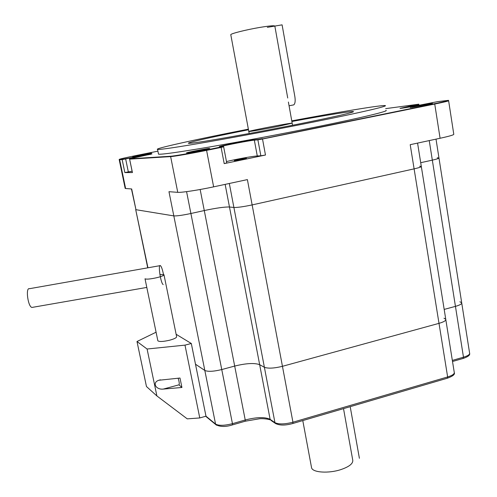 <?xml version="1.0" encoding="UTF-8"?>
<svg xmlns="http://www.w3.org/2000/svg" width="497" height="497" viewBox="0 0 497 497"><rect width="100%" height="100%" fill="white"/><g stroke="black" fill="none" stroke-linecap="round" stroke-linejoin="round"><path stroke-width="0.75" d="M289.068 105.786L293.764 104.873C295.131 103.687 295.498 100.941 294.864 96.635L282.091 24.85L267.318 27.347M293.764 104.873L293.013 105.022M448.623 100.779L453.773 134.202C454.146 134.836 449.586 136.19 440.087 138.265L434.738 104.041C444.306 102.084 448.928 100.959 448.605 100.68C448.928 100.959 444.306 102.084 434.738 104.041L262.522 139.017L434.738 104.041L434.682 103.693L257.887 139.825L262.522 139.017L265.473 155.033L260.844 155.797L257.887 139.825L254.346 140.154L257.887 139.825L257.819 139.458L254.278 139.794C248.351 140.272 217.027 146.491 219.425 146.721L223.582 146.435L206.51 150.001C191.451 153.07 174.062 156.083 170.564 156.251L129.611 158.835L170.633 156.611C174.13 156.456 191.525 153.443 206.578 150.374L223.488 146.808M223.656 146.82L226.725 162.941L224.203 163.619L265.473 155.033M176.124 334.276L191.308 343.489L184.99 345.129L199.763 417.946L205.982 416.188L215.568 424.071L204.82 370.464L195.489 364.208L204.82 370.464C207.957 371.831 213.604 371.526 221.755 369.557L234.683 366.065C246.208 363.245 254.532 362.791 259.664 364.692L264.385 367.283C268.1 368.668 274.127 368.345 282.445 366.314L439 323.348L282.445 366.314C274.127 368.345 268.1 368.668 264.385 367.283L259.664 364.692C254.532 362.791 246.208 363.245 234.683 366.065L221.755 369.557C213.604 371.526 207.957 371.831 204.82 370.464L173.82 215.903L135.961 209.703L173.82 215.903C176.795 216.077 182.486 215.276 190.898 213.505L204.273 210.548C216.158 208.032 224.557 206.851 229.477 206.994L233.901 207.473C237.467 207.584 243.549 206.727 252.141 204.913C243.549 206.727 237.467 207.584 233.901 207.473L229.477 206.994C224.557 206.851 216.158 208.032 204.273 210.548L190.898 213.505C182.486 215.276 176.795 216.077 173.82 215.903L168.968 191.693L177.752 192.339C181.337 192.718 198.701 190.078 213.635 186.847L247.388 179.603L252.141 204.913L414.107 168.862C419.114 167.719 421.512 166.911 421.307 166.427L419.623 166.222M440.087 138.265L410.205 144.677L414.107 168.862L252.141 204.913L292.944 422.214L447.642 376.943L439 323.348C443.84 321.944 446.095 320.584 445.759 319.273C446.095 320.584 443.84 321.944 439 323.348L414.107 168.862C419.114 167.719 421.512 166.911 421.307 166.427L417.573 143.099M430.887 103.836L411.876 107.377L430.887 103.836M187.934 152.827L208.448 148.87L187.934 152.827M131.438 188.941L135.961 209.703L131.68 188.959L125.623 188.518L119.659 159.754L119.212 159.68L122.169 159.599L133.96 157.319L122.169 159.599L119.168 159.462C119.392 159.077 125.399 157.692 137.197 155.306L157.909 151.156M125.623 188.518L125.145 188.27M223.582 146.453L223.65 146.801L221.109 147.423L206.578 150.374C191.525 153.443 174.13 156.456 170.633 156.611L129.611 159.139L132.438 172.565L124.853 172.571L122.107 159.307L119.603 159.462M134.532 156.574L149.727 153.616L134.532 156.574M226.464 161.581C234.522 159.494 253.172 156.095 257.278 155.971L260.844 155.797M220.258 146.702C224.563 145.329 249.463 140.545 254.346 140.154C249.649 140.533 226.135 145.018 220.761 146.559M132.096 171.21L124.853 172.571M122.107 159.307L151.026 154.256L133.96 157.319L134.072 157.847M418.797 104.202L417.182 104.91L401.017 108.321L418.455 104.55M452.338 360.406L463.477 357.2L455.445 306.369C459.893 305.108 461.98 303.897 461.694 302.754C461.98 303.897 459.893 305.108 455.445 306.369L444.181 309.414L455.445 306.369L432.328 160.133L420.723 162.699L432.328 160.133C436.925 159.096 439.137 158.363 438.963 157.947L437.248 157.779M242.35 159.407L246.462 158.301C246.096 157.971 233.391 160.45 234.311 160.668L242.35 159.407M147.721 267.833L135.706 209.616L147.944 267.79M429.24 140.595L432.328 160.133C436.925 159.096 439.137 158.363 438.963 157.947L436.012 139.141M459.893 301.778L461.694 302.754L438.981 158.071M443.976 318.21L445.759 319.273L421.332 166.582M287.72 98.008L274.835 26.074C274.319 25.422 269.455 25.85 260.242 27.354C246.835 29.578 230.937 33.541 230.776 34.653L230.813 34.852M288.397 102.04L292.18 123.181C291.167 122.691 246.114 131.37 248.811 131.531C249.221 131.786 265.081 129.015 278.202 126.375L292.18 123.181L278.202 126.375C265.081 129.015 249.221 131.786 248.811 131.531L248.798 131.469M311.42 466.95L311.588 467.882C312.812 472.566 328.498 473.629 340.644 469.671C348.975 466.857 353.019 463.751 352.783 460.359L343.52 408.64M199.763 417.946L187.251 418.859L156.903 395.954L147.087 349.018L136.992 341.514L146.472 386.529L156.903 395.954M191.308 343.489L205.982 416.188M157.81 340.551L157.866 340.812C159.332 341.868 163.246 341.669 169.607 340.215C174.441 338.873 176.777 337.674 176.603 336.599L164.01 274.897M147.087 349.018L184.99 345.129M156.083 332.207L136.992 341.514M181.927 387.48L179.995 378.031L158.791 380.267C151.927 382.522 155.76 389.965 163.327 389.076L181.927 387.48L179.075 384.939C179.516 383.821 179.2 381.572 178.137 378.192M157.866 340.812L145.012 278.786C146.416 279.469 150.336 279.103 156.772 277.699C161.687 276.469 164.085 275.468 163.973 274.711L159.891 274.474M163.463 274.462L163.252 273.375C162.295 268.945 161.332 266.355 160.351 265.603C157.785 263.851 160.78 283.799 163.209 284.564M159.891 265.684L29.46 288.701C25.353 287.26 27.969 306.966 31.957 307.438L32.746 307.301M291.882 121.485C328.032 114.795 357.119 110.141 353.125 111.912C349.397 113.403 332.226 117.242 301.617 123.436C255.346 132.755 198.806 142.763 190.438 143.242C180.088 144.142 209.417 137.489 248.488 129.779M291.77 120.858C339.041 112.03 381.671 104.917 385.15 105.594C388.865 105.967 361.449 112.409 314.812 121.771C280.414 128.686 239.256 136.445 208.703 141.788C177.528 147.187 160.481 149.734 157.561 149.417C153.349 148.758 197.197 139.166 248.37 129.158M158.425 153.741L158.512 154.157C161.463 154.642 178.529 152.237 209.697 146.963C240.244 141.726 281.377 134.01 315.738 127.046C362.325 117.615 389.679 110.949 385.933 110.359M133.904 157.021L152.02 153.877L129.611 158.835M434.682 103.693C444.25 101.736 448.872 100.618 448.555 100.344L437.733 101.624L424.401 104.215C414.349 106.259 400.259 108.657 399.998 108.371L418.797 104.196L385.647 108.638M426.768 104.724L432.446 103.351C431.961 103.009 408.82 107.364 410.273 107.52L426.768 104.724M201.447 150.411L209.759 148.398C209.082 148.025 184.878 152.759 186.561 152.933L201.447 150.411M144.229 154.784L151.473 153.113C151.119 152.852 131.543 156.692 132.73 156.785L144.229 154.784M257.819 139.458L262.453 138.651M129.549 158.829L132.376 172.558M350.205 406.676L359.393 458.309M224.203 163.619L221.041 147.056M213.635 186.847L206.51 150.001M177.752 192.339L170.564 156.251M254.278 139.794L257.278 155.971M125.604 158.686L128.344 171.981M417.287 105.594L417.126 104.594M408.596 106.315L408.727 107.135M225.147 184.375L270.126 419.35L274.947 422.649L229.322 183.48M186.574 191.649L232.453 423.668L245.232 419.99L200.161 189.5M245.232 419.99C256.626 417.076 264.926 416.859 270.126 419.35L270.411 420.002C269.784 419.331 262.888 418.319 259.415 418.778L245.207 421.22L245.232 419.99M276.015 423.848L274.947 422.649C278.711 424.457 284.713 424.314 292.944 422.214L292.87 423.481L447.393 378.198L447.642 376.943C452.419 375.452 454.625 373.912 454.246 372.315L445.821 319.677M215.568 424.071C218.767 425.836 224.395 425.699 232.453 423.668L232.447 424.898C225.582 427.066 220.022 426.966 215.773 424.593L215.568 424.071M463.03 358.467L463.477 357.2C467.876 355.858 469.92 354.491 469.597 353.1L461.744 303.089M447.201 378.254L447.393 378.198C452.761 376.235 455.072 374.415 454.326 372.731M292.733 423.519L292.87 423.481C285.11 425.631 279.233 425.569 275.232 423.307L271.188 420.537M245.096 421.251L232.341 424.929M216.518 425.196L205.671 416.275M163.327 389.076L178.672 384.908M125.176 188.425L119.168 159.462M418.853 104.525L418.971 105.277M469.665 353.448C470.119 355.15 467.969 356.809 463.216 358.418L452.512 361.499M249.183 133.519L230.776 34.653M302.785 420.574L311.588 467.882M160.45 379.82L158.791 380.267M146.801 287.428L31.957 307.438M292.553 125.238L292.193 123.244M158.512 154.157L157.561 149.417"/></g></svg>
